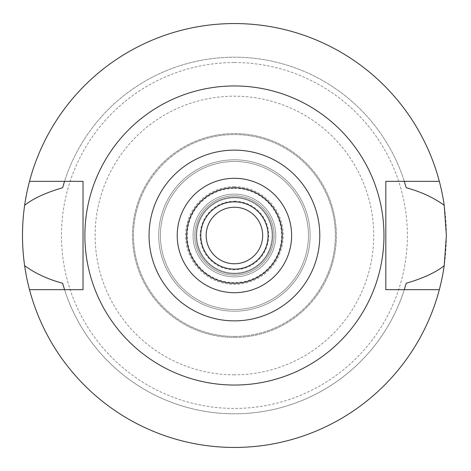 <?xml version="1.0" encoding="UTF-8"?>
<svg xmlns="http://www.w3.org/2000/svg" width="471" height="471" viewBox="0 0 471 471"><rect width="100%" height="100%" fill="white"/><g stroke="black" fill="none" stroke-linecap="round" stroke-linejoin="round"><path stroke-width="0.35" stroke-dasharray="2.35 1.77" d="M234.423 385.043A149.542 149.542 0 0 0 383.965 235.5A149.542 149.542 0 0 0 234.423 85.957A149.542 149.542 0 0 0 84.88 235.5A149.542 149.542 0 0 0 234.423 385.043M64.539 289.665L64.539 289.665A178.309 178.309 0 0 0 404.301 289.665L439.331 289.665A211.95 211.95 0 0 1 29.508 289.665L83.026 289.665L83.026 181.335L64.539 181.335A178.309 178.309 0 0 1 404.301 181.335L439.331 181.335A211.95 211.95 0 0 0 29.508 181.335A211.95 211.95 0 0 1 439.331 181.335M62.625 283.259A178.309 178.309 0 0 0 406.214 283.259M29.508 289.665A211.95 211.95 0 0 0 439.331 289.665M404.301 289.665L385.814 289.665L385.814 181.335L404.301 181.335M406.214 187.741A178.309 178.309 0 0 0 62.625 187.741M64.539 181.335L29.508 181.335M234.423 447.45A211.95 211.95 0 0 0 446.373 235.5A211.95 211.95 0 0 0 234.423 23.55A211.95 211.95 0 0 0 22.473 235.5A211.95 211.95 0 0 0 234.423 447.45M234.423 62.549A172.951 172.951 0 0 1 407.374 235.5A172.951 172.951 0 0 1 234.423 408.451A172.951 172.951 0 0 1 61.466 235.5A172.951 172.951 0 0 1 234.423 62.549M234.423 374.81A139.31 139.31 0 0 1 95.113 235.5A139.31 139.31 0 0 1 234.423 96.19A139.31 139.31 0 0 1 373.733 235.5A139.31 139.31 0 0 1 234.423 374.81M234.423 336.429A100.929 100.929 0 0 0 335.346 235.5A100.929 100.929 0 0 0 234.423 134.571A100.929 100.929 0 0 0 133.493 235.5A100.929 100.929 0 0 0 234.423 336.429A100.929 100.929 0 0 1 133.493 235.5A100.929 100.929 0 0 1 234.423 134.571A100.929 100.929 0 0 1 335.346 235.5A100.929 100.929 0 0 1 234.423 336.429A100.929 100.929 0 0 0 335.346 235.5A100.929 100.929 0 0 0 234.423 134.571A100.929 100.929 0 0 0 133.493 235.5A100.929 100.929 0 0 0 234.423 336.429M234.423 159.804A75.696 75.696 0 0 1 310.118 235.5A75.696 75.696 0 0 1 234.423 311.196A75.696 75.696 0 0 1 158.721 235.5A75.696 75.696 0 0 1 234.423 159.804A75.696 75.696 0 0 0 158.721 235.5A75.696 75.696 0 0 0 234.423 311.196A75.696 75.696 0 0 0 310.118 235.5A75.696 75.696 0 0 0 234.423 159.804A75.696 75.696 0 0 0 158.721 235.5A75.696 75.696 0 0 0 234.423 311.196A75.696 75.696 0 0 0 310.118 235.5A75.696 75.696 0 0 0 234.423 159.804A75.696 75.696 0 0 1 310.118 235.5A75.696 75.696 0 0 1 234.423 311.196A75.696 75.696 0 0 1 158.721 235.5A75.696 75.696 0 0 1 234.423 159.804M234.423 161.488A74.012 74.012 0 0 1 308.434 235.5A74.012 74.012 0 0 1 234.423 309.512A74.012 74.012 0 0 1 160.405 235.5A74.012 74.012 0 0 1 234.423 161.488A74.012 74.012 0 0 0 160.405 235.5A74.012 74.012 0 0 0 234.423 309.512A74.012 74.012 0 0 0 308.434 235.5A74.012 74.012 0 0 0 234.423 161.488A74.012 74.012 0 0 0 160.405 235.5A74.012 74.012 0 0 0 234.423 309.512A74.012 74.012 0 0 0 308.434 235.5A74.012 74.012 0 0 0 234.423 161.488A74.012 74.012 0 0 1 308.434 235.5A74.012 74.012 0 0 1 234.423 309.512A74.012 74.012 0 0 1 160.405 235.5A74.012 74.012 0 0 1 234.423 161.488M234.423 188.4A47.1 47.1 0 0 1 281.523 235.5A47.1 47.1 0 0 1 234.423 282.6A47.1 47.1 0 0 1 187.323 235.5A47.1 47.1 0 0 1 234.423 188.4M234.423 273.18A37.68 37.68 0 0 1 196.743 235.5A37.68 37.68 0 0 1 234.423 197.82A37.68 37.68 0 0 1 272.103 235.5A37.68 37.68 0 0 1 234.423 273.18A37.68 37.68 0 0 0 272.103 235.5A37.68 37.68 0 0 0 234.423 197.82A37.68 37.68 0 0 0 196.743 235.5A37.68 37.68 0 0 0 234.423 273.18M234.423 195.801A39.699 39.699 0 0 1 274.116 235.5A39.699 39.699 0 0 1 234.423 275.199A39.699 39.699 0 0 1 194.723 235.5A39.699 39.699 0 0 1 234.423 195.801A39.699 39.699 0 0 0 194.723 235.5A39.699 39.699 0 0 0 234.423 275.199A39.699 39.699 0 0 0 274.116 235.5A39.699 39.699 0 0 0 234.423 195.801M234.423 207.24A28.26 28.26 0 0 1 262.683 235.5A28.26 28.26 0 0 1 234.423 263.76A28.26 28.26 0 0 1 206.163 235.5A28.26 28.26 0 0 1 234.423 207.24M234.423 201.859A33.641 33.641 0 0 1 268.064 235.5A33.641 33.641 0 0 1 234.423 269.141A33.641 33.641 0 0 1 200.776 235.5A33.641 33.641 0 0 1 234.423 201.859M234.423 187.729A47.771 47.771 0 0 1 282.194 235.5A47.771 47.771 0 0 1 234.423 283.271A47.771 47.771 0 0 1 186.646 235.5A47.771 47.771 0 0 1 234.423 187.729M234.423 178.309A57.191 57.191 0 0 1 291.614 235.5A57.191 57.191 0 0 1 234.423 292.691A57.191 57.191 0 0 1 177.226 235.5A57.191 57.191 0 0 1 234.423 178.309M234.423 337.436A101.936 101.936 0 0 0 336.359 235.5A101.936 101.936 0 0 0 234.423 133.564A101.936 101.936 0 0 0 132.481 235.5A101.936 101.936 0 0 0 234.423 337.436A101.936 101.936 0 0 1 132.481 235.5A101.936 101.936 0 0 1 234.423 133.564A101.936 101.936 0 0 1 336.359 235.5A101.936 101.936 0 0 1 234.423 337.436M234.423 186.657A48.843 48.843 0 0 0 185.58 235.5A48.843 48.843 0 0 0 234.423 284.343A48.843 48.843 0 0 0 283.259 235.5A48.843 48.843 0 0 0 234.423 186.657M234.423 273.851A38.351 38.351 0 0 0 272.774 235.5A38.351 38.351 0 0 0 234.423 197.149A38.351 38.351 0 0 0 196.066 235.5A38.351 38.351 0 0 0 234.423 273.851A38.351 38.351 0 0 1 196.066 235.5A38.351 38.351 0 0 1 234.423 197.149A38.351 38.351 0 0 1 272.774 235.5A38.351 38.351 0 0 1 234.423 273.851M234.423 276.883A41.383 41.383 0 0 0 275.8 235.5A41.383 41.383 0 0 0 234.423 194.117A41.383 41.383 0 0 0 193.039 235.5A41.383 41.383 0 0 0 234.423 276.883A41.383 41.383 0 0 1 193.039 235.5A41.383 41.383 0 0 1 234.423 194.117A41.383 41.383 0 0 1 275.8 235.5A41.383 41.383 0 0 1 234.423 276.883M234.423 201.182A34.318 34.318 0 0 1 268.735 235.5A34.318 34.318 0 0 1 234.423 269.818A34.318 34.318 0 0 1 200.104 235.5A34.318 34.318 0 0 1 234.423 201.182"/><path stroke-width="0.71" d="M234.423 150.131A85.369 85.369 0 0 1 319.791 235.5A85.369 85.369 0 0 1 234.423 320.869A85.369 85.369 0 0 1 149.048 235.5A85.369 85.369 0 0 1 234.423 150.131M234.423 178.309A57.191 57.191 0 0 0 177.226 235.5A57.191 57.191 0 0 0 234.423 292.691A57.191 57.191 0 0 0 291.614 235.5A57.191 57.191 0 0 0 234.423 178.309M234.423 385.043A149.542 149.542 0 0 1 84.88 235.5A149.542 149.542 0 0 1 234.423 85.957A149.542 149.542 0 0 1 383.965 235.5A149.542 149.542 0 0 1 234.423 385.043M64.539 181.335L62.625 187.741C45.728 192.692 33.064 198.556 24.627 205.321A211.95 211.95 0 0 1 29.508 181.335L83.026 181.335L83.026 289.665L29.508 289.665A211.95 211.95 0 0 1 24.627 265.679C35.219 273.41 47.883 279.268 62.625 283.259L64.539 289.665M29.508 181.335A211.95 211.95 0 0 1 439.331 181.335L385.814 181.335L385.814 289.665L439.331 289.665A211.95 211.95 0 0 1 29.508 289.665M404.301 289.665L406.214 283.259C423.111 278.308 435.775 272.444 444.212 265.679A211.95 211.95 0 0 1 439.331 289.665M444.212 265.679L446.373 235.5L444.212 205.321C433.62 197.59 420.956 191.732 406.214 187.741L404.301 181.335M24.627 205.321C21.778 225.556 21.778 245.674 24.627 265.679M439.331 181.335A211.95 211.95 0 0 1 444.212 205.321M234.423 207.24A28.26 28.26 0 0 0 206.163 235.5A28.26 28.26 0 0 0 234.423 263.76A28.26 28.26 0 0 0 262.683 235.5A28.26 28.26 0 0 0 234.423 207.24M234.423 201.859A33.641 33.641 0 0 0 200.776 235.5A33.641 33.641 0 0 0 234.423 269.141A33.641 33.641 0 0 0 268.064 235.5A33.641 33.641 0 0 0 234.423 201.859M234.423 283.271A47.771 47.771 0 0 0 282.194 235.5A47.771 47.771 0 0 0 234.423 187.729A47.771 47.771 0 0 0 186.646 235.5A47.771 47.771 0 0 0 234.423 283.271"/></g></svg>
